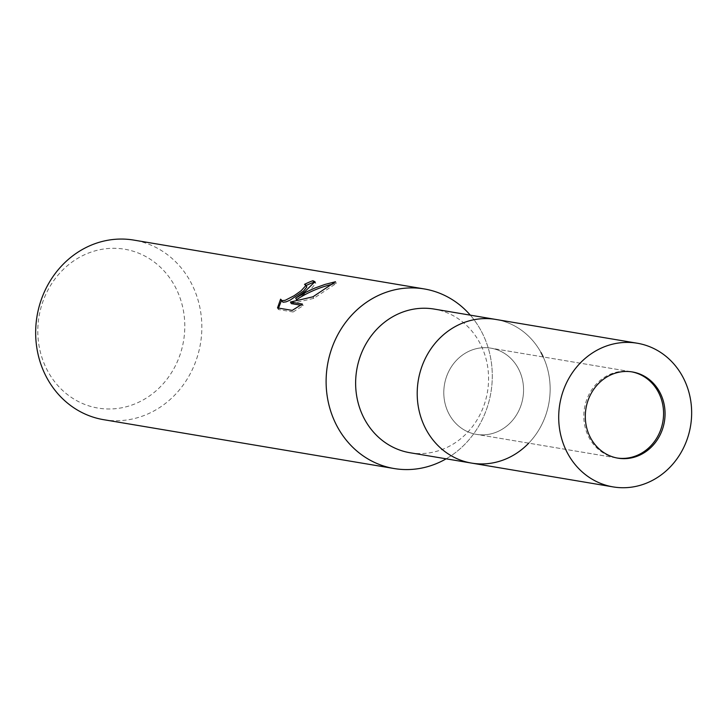 <?xml version="1.0" encoding="UTF-8"?>
<svg xmlns="http://www.w3.org/2000/svg" width="727" height="727" viewBox="0 0 727 727"><rect width="100%" height="100%" fill="white"/><g stroke="black" fill="none" stroke-linecap="round" stroke-linejoin="round"><path stroke-width="0.55" stroke-dasharray="3.63 2.73" d="M518.069 368.035A43.711 39.776 99.5 0 0 490.925 348.169A43.711 39.776 99.5 0 0 451.013 367.362A43.711 39.776 99.5 0 0 449.286 414.499A43.711 39.776 99.5 0 0 476.43 434.364A43.711 39.776 99.5 0 0 516.343 415.172A43.711 39.776 99.5 0 0 518.069 368.035M631.681 371.842A43.711 39.776 99.5 0 0 630.936 371.715A43.711 39.776 99.5 0 0 591.024 390.908A43.711 39.776 99.5 0 0 589.297 438.045A43.711 39.776 99.5 0 0 616.441 457.919A43.711 39.776 99.5 0 0 617.187 458.028M540.997 352.54A72.845 66.284 99.5 0 0 450.013 329.776A72.845 66.284 99.5 0 0 426.358 429.993A72.845 66.284 99.5 0 0 517.342 452.757A72.845 66.284 99.5 0 0 540.997 352.54A72.845 66.284 99.5 0 0 495.759 319.435A72.845 66.284 99.5 0 1 549.149 376.468A72.845 66.284 99.5 0 1 517.342 452.767A72.845 66.284 99.5 0 1 471.596 463.099M410.019 452.748A72.845 66.284 99.5 0 0 476.539 420.76A72.845 66.284 99.5 0 0 479.42 342.19A72.845 66.284 99.5 0 0 434.183 309.075M480.847 330.34A91.057 82.86 99.5 0 0 470.305 315.154A91.057 82.86 99.5 0 1 451.285 455.611A91.057 82.86 99.5 0 1 446.151 458.819A91.057 82.86 99.5 0 0 480.847 330.34M103.652 419.688A91.057 82.86 99.5 0 0 160.831 406.766A91.057 82.86 99.5 0 0 200.588 311.401A91.057 82.86 99.5 0 0 133.85 240.101M74.081 260.648A80.543 73.291 99.5 0 0 47.927 371.461A80.543 73.291 99.5 0 0 148.526 396.633A80.543 73.291 99.5 0 0 174.68 285.829A80.543 73.291 99.5 0 0 74.081 260.648M306.14 285.529A89.239 81.197 99.5 0 0 305.404 285.893L306.703 286.565M305.404 285.893L304.549 284.339M278.514 308.084L278.396 309.529L293.09 312.001L292.209 310.393M278.396 309.529L277.514 307.921M281.64 301.369L280.586 299.17M296.543 299.678L310.792 289.282L315.836 283.285L315.009 282.63M291.318 303.613L313.782 298.343L336.347 283.348L331.985 284.321M293.09 312.001L303.223 305.613L300.669 305.186M303.223 305.613L302.359 304.05M313.782 298.343L312.937 296.807M336.347 283.348L335.465 281.74M528.72 443.161A72.845 66.284 99.5 0 0 543.223 356.957M503.875 428.167A43.711 39.776 99.5 0 0 522.958 382.384A43.711 39.776 99.5 0 0 490.925 348.169A43.711 39.776 99.5 0 0 463.481 354.367A43.711 39.776 99.5 0 0 444.397 400.15A43.711 39.776 99.5 0 0 476.43 434.364A43.711 39.776 99.5 0 0 503.875 428.167M630.936 371.715L490.925 348.169L632.426 371.96M314.973 281.703L315.836 283.285M616.441 457.919L476.43 434.364L617.932 458.164"/><path stroke-width="1.09" d="M617.187 458.028A43.711 39.776 99.5 0 0 656.572 438.372A43.711 39.776 99.5 0 0 658.08 391.58A43.711 39.776 99.5 0 0 631.681 371.842M637.261 343.226A72.845 66.284 99.5 0 0 591.514 353.567A72.845 66.284 99.5 0 0 559.708 429.866A72.845 66.284 99.5 0 0 613.097 486.899A72.845 66.284 99.5 0 0 658.844 476.558A72.845 66.284 99.5 0 0 690.65 400.268A72.845 66.284 99.5 0 0 637.261 343.226L495.759 319.435A72.845 66.284 99.5 0 0 429.239 351.423A72.845 66.284 99.5 0 0 426.358 429.993A72.845 66.284 99.5 0 0 471.596 463.099A72.845 66.284 99.5 0 0 528.72 443.161M434.183 309.075A72.845 66.284 99.5 0 0 367.662 341.063A72.845 66.284 99.5 0 0 364.781 419.633A72.845 66.284 99.5 0 0 410.019 452.748L471.596 463.099A72.845 66.284 99.5 0 1 418.207 406.066A72.845 66.284 99.5 0 1 450.013 329.767A72.845 66.284 99.5 0 1 495.759 319.435L434.183 309.075M424.304 288.946A91.057 82.86 99.5 0 1 470.314 315.154A91.057 82.86 99.5 0 0 359.729 307.466A91.057 82.86 99.5 0 0 337.555 427.149A91.057 82.86 99.5 0 0 446.151 458.819A91.057 82.86 99.5 0 1 394.098 468.533L103.652 419.688A91.057 82.86 99.5 0 1 36.913 348.397A91.057 82.86 99.5 0 1 76.662 253.023A91.057 82.86 99.5 0 1 133.85 240.101L424.304 288.946A91.057 82.86 99.5 0 0 367.117 301.869A91.057 82.86 99.5 0 0 327.368 397.242A91.057 82.86 99.5 0 0 394.098 468.533M305.058 291.436L295.698 298.134L306.821 291.736L314.718 288.119L324.951 284.439L335.465 281.74L312.937 296.807L290.455 302.041L302.359 304.05L292.209 310.393L277.514 307.921L280.586 299.17L282.167 300.678L285.22 300.296L294.108 295.725L301.105 290.773L305.958 285.466L304.549 284.339A91.057 82.86 -80.5 0 1 312.874 280.713L314.973 281.703L305.058 291.436M305.858 285.011L306.803 287.011L303.541 291.009L290.227 300.06L286.075 301.859L283.03 302.25L280.786 299.806M281.367 300.86L278.514 308.084M315.009 282.63L313.746 282.294A89.239 81.197 99.5 0 0 306.14 285.529M313.746 282.294L312.874 280.713M331.985 284.321C319.271 287.447 307.457 292.563 296.543 299.678L295.698 298.134M300.669 305.186L291.318 303.613L290.455 302.041M543.223 356.957A72.845 66.284 99.5 0 0 540.997 352.54M645.385 451.958A43.711 39.776 99.5 0 0 664.46 406.184A43.711 39.776 99.5 0 0 632.426 371.96A43.711 39.776 99.5 0 0 604.982 378.167A43.711 39.776 99.5 0 0 585.898 423.941A43.711 39.776 99.5 0 0 617.932 458.164A43.711 39.776 99.5 0 0 645.385 451.958M613.097 486.899L471.596 463.099"/></g></svg>
